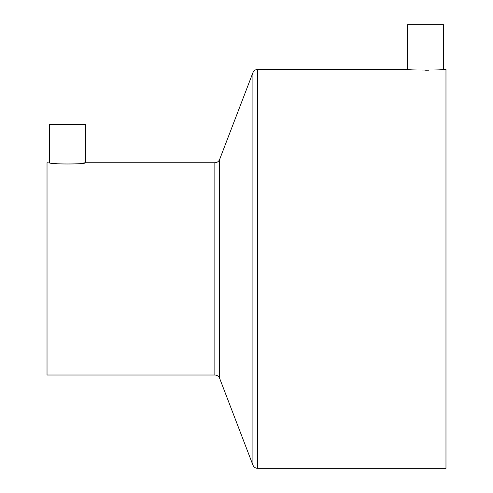 <?xml version="1.0" encoding="UTF-8"?>
<svg xmlns="http://www.w3.org/2000/svg" width="493" height="493" viewBox="0 0 493 493"><rect width="100%" height="100%" fill="white"/><g stroke="black" fill="none" stroke-linecap="round" stroke-linejoin="round"><path stroke-width="0.74" d="M443.417 24.65L407.612 24.65L407.612 69.402C406.497 70.277 444.495 70.277 443.417 69.402L443.417 24.65M214.856 162.745C217.123 162.635 218.713 161.544 219.625 159.461L219.625 378.291C218.713 376.208 217.123 375.118 214.856 375.007L214.856 162.745L85.388 162.745L85.388 124.384L49.583 124.384L49.583 162.745C48.468 164.391 86.472 164.403 85.388 162.745L80.137 163.503M214.856 375.007L47.026 375.007L47.026 162.745L57.533 163.793M407.612 69.402L257.691 69.402L257.691 468.35L445.974 468.35L445.974 69.402L443.417 69.402M428.916 70.179L425.595 70.209M219.625 378.291L252.915 465.065L252.915 72.687C253.827 70.61 255.417 69.513 257.691 69.402M257.691 468.35C255.417 468.239 253.827 467.148 252.915 465.065M219.625 159.461L252.915 72.687"/></g></svg>
